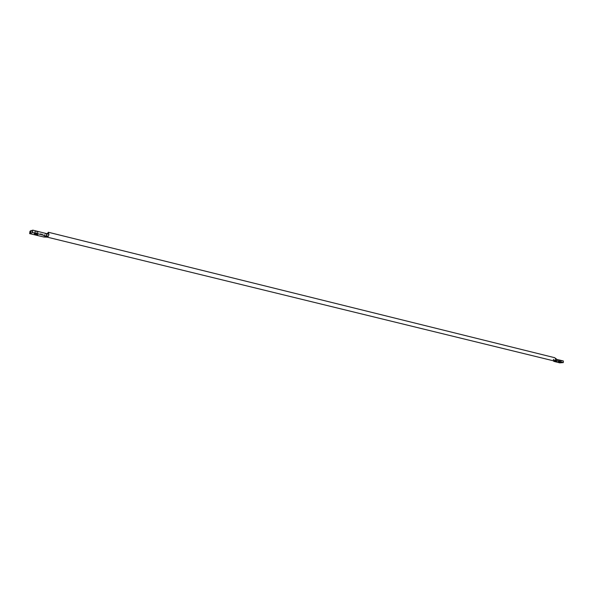 <?xml version="1.0" encoding="UTF-8"?>
<svg xmlns="http://www.w3.org/2000/svg" width="593" height="593" viewBox="0 0 593 593"><rect width="100%" height="100%" fill="white"/><g stroke="black" fill="none" stroke-linecap="round" stroke-linejoin="round"><path stroke-width="0.44" stroke-dasharray="2.96 2.22" d="M37.151 231.626L34.757 231.478L35.662 232.174L38.056 232.323L37.151 231.626M553.38 360.492L553.921 360.929L553.099 359.447L554.833 357.735M558.495 360.64L560.585 360.663L558.495 360.64M559.725 362.857L559.785 361.233L553.862 359.721L557.079 359.477M553.803 361.359L553.862 359.721L553.099 359.447M563.35 360.967L559.785 361.233M47.292 237.156L46.817 235.102L48.226 232.315M29.998 231.196L44.238 234.606L46.825 233.679M43.897 237.015L44.238 234.606L46.817 235.102M46.854 236.592L45.061 236.852M34.409 233.909L34.757 231.478M558.213 362.115L558.272 360.485M560.526 362.227L560.585 360.663M37.759 234.42L38.056 232.323"/><path stroke-width="0.89" d="M36.803 234.057L34.409 233.909L35.321 234.598L37.715 234.746L36.803 234.057M38.753 234.02L32.467 232.582L32.815 230.143L29.998 231.196L29.65 233.627L43.897 237.015L46.484 236.103L38.753 234.02M48.226 232.315L48.967 234.339L48.485 236.014L46.484 236.103L46.825 233.679L32.815 230.143M48.485 236.014L47.292 237.156L553.936 360.929M48.493 232.293L554.833 357.735L555.774 359.247L555.404 360.344L554.04 360.959M558.436 362.279L560.518 362.301L558.436 362.279M555.404 360.344L563.291 362.605L563.35 360.967L557.079 359.477L557.02 361.122L553.803 361.359L559.725 362.857L563.291 362.605M553.543 360.84L553.803 361.359M555.774 359.247L557.079 359.477M32.467 232.582L29.65 233.627M47.292 237.156L43.897 237.015M48.967 234.339L46.825 233.679M555.582 358.357L556.901 359.447M30.606 232.908L30.955 230.469M48.507 232.3L47.077 233.761"/></g></svg>
